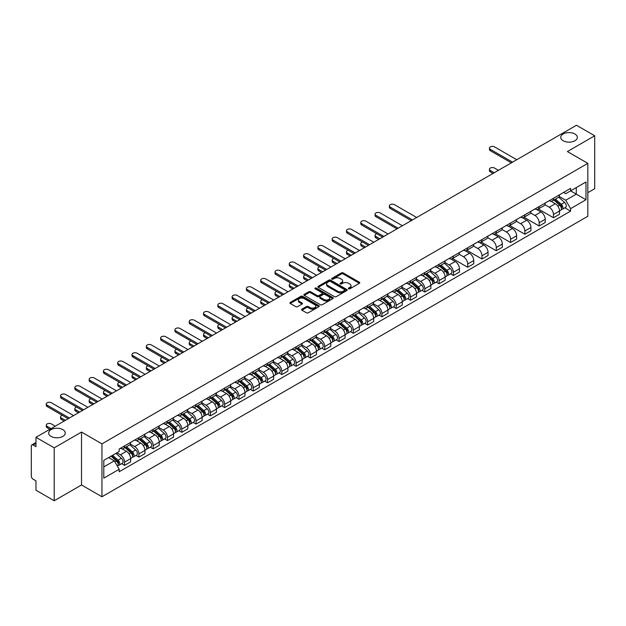 <?xml version="1.0" encoding="UTF-8"?>
<svg xmlns="http://www.w3.org/2000/svg" width="626" height="626" viewBox="0 0 626 626"><rect width="100%" height="100%" fill="white"/><g stroke="black" fill="none" stroke-linecap="round" stroke-linejoin="round"><path stroke-width="0.94" d="M348.58 288.813A0.892 0.516 0 0 0 349.84 288.813L359.402 283.288A1.275 0.736 0 0 0 359.77 282.772A1.275 0.736 0 0 0 359.402 282.256L343.204 272.905A1.275 0.736 0 0 0 341.405 272.905L331.85 278.421A0.892 0.516 0 0 0 333.11 279.149L334.347 278.437A4.069 2.348 0 0 1 340.106 278.437L341.452 279.212A4.069 2.348 0 0 1 342.649 280.878A4.069 2.348 0 0 1 341.452 282.537L340.215 283.249A0.892 0.516 0 0 0 341.475 283.977L342.712 283.265A4.069 2.348 0 0 1 348.471 283.265L349.817 284.048A4.069 2.348 0 0 1 351.014 285.706A4.069 2.348 0 0 1 349.817 287.365L348.58 288.085A0.892 0.516 0 0 0 348.58 288.813L348.58 288.085M62.827 429.632A8.294 4.789 0 0 0 53.781 428.599A8.294 4.789 0 0 0 48.664 433.02A8.294 4.789 0 0 0 51.097 436.408A8.294 4.789 0 0 0 60.135 437.441A8.294 4.789 0 0 0 65.253 433.02A8.294 4.789 0 0 0 62.827 429.632M574.903 133.987A8.294 4.789 0 0 0 565.865 132.947A8.294 4.789 0 0 0 560.747 137.376A8.294 4.789 0 0 0 563.173 140.756A8.294 4.789 0 0 0 572.219 141.797A8.294 4.789 0 0 0 577.336 137.376A8.294 4.789 0 0 0 574.903 133.987M301.92 309.158A1.275 0.736 0 0 0 301.544 309.674A1.275 0.736 0 0 0 301.92 310.191L306.466 312.812A1.275 0.736 0 0 0 308.258 312.812L318.877 306.685A1.275 0.736 0 0 0 319.252 306.169A1.275 0.736 0 0 0 318.877 305.652L302.687 296.301A1.275 0.736 0 0 0 300.887 296.301L290.268 302.428A1.275 0.736 0 0 0 289.901 302.945A1.275 0.736 0 0 0 290.268 303.469L295.762 306.638A1.275 0.736 0 0 0 297.561 306.638L302.1 304.009A1.275 0.736 0 0 0 302.475 303.493A1.275 0.736 0 0 0 302.1 302.976L299.377 301.403A3.404 1.964 0 0 1 298.383 300.01A3.404 1.964 0 0 1 300.48 298.203A3.404 1.964 0 0 1 304.189 298.625L314.847 304.776A3.404 1.964 0 0 1 315.848 306.169A3.404 1.964 0 0 1 313.743 307.984A3.404 1.964 0 0 1 310.034 307.554L308.258 306.529A1.275 0.736 0 0 0 306.466 306.529L301.92 309.158L301.92 310.191M101.952 443.865L81.521 432.065L54.212 447.833L35.972 437.308L576.46 125.255L594.7 135.787L567.391 151.555L587.83 163.347L101.952 443.865L101.952 496.778L587.83 216.26L587.83 163.347M334.44 296.661A1.275 0.736 0 0 0 336.232 296.661L346.851 290.534A1.275 0.736 0 0 0 347.227 290.018A1.275 0.736 0 0 0 346.851 289.502L330.661 280.151A1.275 0.736 0 0 0 328.861 280.151L318.243 286.278A1.275 0.736 0 0 0 317.875 286.794A1.275 0.736 0 0 0 318.243 287.318L334.44 296.661M315.496 289.001A0.892 0.516 0 0 1 316.404 289.126L316.404 288.07L332.86 297.577A1.275 0.736 0 0 1 333.235 298.093A1.275 0.736 0 0 1 332.86 298.61L322.249 304.737A1.275 0.736 0 0 1 320.449 304.737L304.259 295.394L308.798 292.788L308.798 291.732L304.259 294.353A1.275 0.736 0 0 0 303.884 294.869A1.275 0.736 0 0 0 304.259 295.394L304.259 294.353M308.798 292.788A1.275 0.736 0 0 1 310.598 292.788L310.598 291.732A1.275 0.736 0 0 0 308.798 291.732M310.598 291.732L317.163 295.519A1.275 0.736 0 0 0 318.963 295.519L321.975 293.782A1.275 0.736 0 0 0 322.351 293.265A1.275 0.736 0 0 0 321.975 292.741L315.144 288.797A0.892 0.516 0 0 1 316.404 288.07M54.212 447.833L54.212 500.745L35.972 490.213L35.972 480.846L33.131 479.211A2.59 1.495 -120 0 1 31.3 476.034L31.3 446.088A2.59 1.495 -120 0 1 31.84 444.906L35.972 442.512M587.83 192.659L594.7 188.692L594.7 135.787M54.212 500.745L81.521 484.978L101.952 496.778M35.972 437.308L35.972 446.674L33.131 445.031A2.59 1.495 -120 0 0 31.84 444.906M553.462 198.27A5.963 3.443 60 0 1 552.226 200.946L558.275 197.456A5.963 3.443 -120 0 0 559.511 194.78M544.878 204.686L549.245 207.214A5.963 3.443 60 0 1 553.462 214.515L559.511 211.025A5.963 3.443 -120 0 0 555.293 203.716L550.966 201.22M559.511 211.025L559.511 214.249L553.462 217.738L538.297 208.99M552.226 200.946A5.963 3.443 60 0 1 549.292 200.68M553.462 214.515L553.462 217.738M539.166 206.525A5.963 3.443 60 0 1 537.93 209.201L543.978 205.711A5.963 3.443 -120 0 0 545.215 203.035M524.001 217.238L539.166 225.994L545.215 222.504L545.215 219.272A5.963 3.443 -120 0 0 540.997 211.971L536.67 209.475M537.93 209.201A5.963 3.443 60 0 1 534.995 208.927M530.582 212.942L534.948 215.461A5.963 3.443 60 0 1 539.166 222.77L539.166 225.994M524.87 214.781A5.963 3.443 60 0 1 523.633 217.457L529.682 213.959A5.963 3.443 -120 0 0 530.918 211.283M509.713 225.493L524.87 234.249L530.918 230.751L530.918 227.528A5.963 3.443 -120 0 0 526.701 220.227L522.374 217.731M523.633 217.457A5.963 3.443 60 0 1 520.699 217.183M516.286 221.197L520.652 223.717A5.963 3.443 60 0 1 524.87 231.017L524.87 234.249M510.573 223.028A5.963 3.443 60 0 1 509.337 225.704L515.386 222.214A5.963 3.443 -120 0 0 516.622 219.538M495.416 233.748L510.573 242.505L516.622 239.007L516.622 235.783A5.963 3.443 -120 0 0 512.404 228.482L508.077 225.978M509.337 225.704A5.963 3.443 60 0 1 506.403 225.438M501.989 229.452L506.356 231.972A5.963 3.443 60 0 1 510.573 239.273L510.573 242.505M496.277 231.284A5.963 3.443 60 0 1 495.041 233.96L501.09 230.47A5.963 3.443 -120 0 0 502.326 227.794M481.12 242.004L496.277 250.752L502.326 247.262L502.326 244.038A5.963 3.443 -120 0 0 498.108 236.738L493.781 234.234M495.041 233.96A5.963 3.443 60 0 1 492.106 233.694M487.693 237.7L492.067 240.227A5.963 3.443 60 0 1 496.277 247.528L496.277 250.752M481.981 239.539A5.963 3.443 60 0 1 480.752 242.215L486.793 238.725A5.963 3.443 -120 0 0 488.03 236.049M466.824 250.251L481.981 259.007L488.03 255.518L488.03 252.286A5.963 3.443 -120 0 0 483.82 244.985L479.485 242.489M480.752 242.215A5.963 3.443 60 0 1 477.81 241.941M473.397 245.955L477.771 248.483A5.963 3.443 60 0 1 481.981 255.784L481.981 259.007M467.685 247.794A5.963 3.443 60 0 1 466.456 250.47L472.505 246.973A5.963 3.443 -120 0 0 473.733 244.296M452.528 258.507L467.685 267.263L473.733 263.773L473.733 260.541A5.963 3.443 -120 0 0 469.523 253.24L465.188 250.744M466.456 250.47A5.963 3.443 60 0 1 463.522 250.197M459.101 254.211L463.475 256.73A5.963 3.443 60 0 1 467.685 264.031L467.685 267.263M453.388 256.042A5.963 3.443 60 0 1 452.16 258.718L458.209 255.228A5.963 3.443 -120 0 0 459.437 252.552M450.493 273.844L453.388 275.518L459.437 272.02L459.437 268.797A5.963 3.443 -120 0 0 455.227 261.496L450.892 258.992M452.16 258.718A5.963 3.443 60 0 1 449.225 258.452M444.804 262.466L449.178 264.986A5.963 3.443 60 0 1 453.388 272.287L453.388 275.518M439.092 264.297A5.963 3.443 60 0 1 437.864 266.973L443.912 263.483A5.963 3.443 -120 0 0 445.141 260.807M436.197 282.091L439.1 283.766L445.141 280.276L445.141 277.052A5.963 3.443 -120 0 0 440.931 269.751L436.596 267.247M437.864 266.973A5.963 3.443 60 0 1 434.929 266.707M430.516 270.722L434.882 273.241A5.963 3.443 60 0 1 439.1 280.542L439.1 283.766M424.804 272.553A5.963 3.443 60 0 1 423.567 275.229L429.616 271.739A5.963 3.443 -120 0 0 430.844 269.063M421.901 290.347L424.804 292.021L430.852 288.531L430.852 285.3A5.963 3.443 -120 0 0 426.635 277.999L422.307 275.503M423.567 275.229A5.963 3.443 60 0 1 420.633 274.963M416.22 278.969L420.586 281.497A5.963 3.443 60 0 1 424.804 288.797L424.804 292.021M410.507 280.808A5.963 3.443 60 0 1 409.271 283.484L415.32 279.986A5.963 3.443 -120 0 0 416.556 277.31M407.604 298.602L410.507 300.277L416.556 296.787L416.556 293.555A5.963 3.443 -120 0 0 412.338 286.254L408.011 283.758M409.271 283.484A5.963 3.443 60 0 1 406.337 283.21M401.923 287.224L406.29 289.744A5.963 3.443 60 0 1 410.507 297.045L410.507 300.277M396.211 289.055A5.963 3.443 60 0 1 394.975 291.732L401.023 288.242A5.963 3.443 -120 0 0 402.26 285.566M393.308 306.857L396.211 308.532L402.26 305.034L402.26 301.81A5.963 3.443 -120 0 0 398.042 294.51L393.715 292.013M394.975 291.732A5.963 3.443 60 0 1 392.04 291.466M387.627 295.48L391.993 297.999A5.963 3.443 60 0 1 396.211 305.3L396.211 308.532M381.915 297.311A5.963 3.443 60 0 1 380.678 299.987L386.727 296.497A5.963 3.443 -120 0 0 387.964 293.821M379.012 315.105L381.915 316.779L387.964 313.29L387.964 310.066A5.963 3.443 -120 0 0 383.746 302.765L379.419 300.261M380.678 299.987A5.963 3.443 60 0 1 377.744 299.721M373.331 303.735L377.697 306.255A5.963 3.443 60 0 1 381.915 313.556L381.915 316.779M367.618 305.566A5.963 3.443 60 0 1 366.382 308.242L372.431 304.752A5.963 3.443 -120 0 0 373.667 302.076M364.715 323.36L367.618 325.035L373.667 321.545L373.667 318.321A5.963 3.443 -120 0 0 369.45 311.012L365.122 308.516M366.382 308.242A5.963 3.443 60 0 1 363.448 307.976M359.034 311.983L363.401 314.51A5.963 3.443 60 0 1 367.618 321.811L367.618 325.035M353.322 313.822A5.963 3.443 60 0 1 352.086 316.498L358.135 313.008A5.963 3.443 -120 0 0 359.371 310.332M350.419 331.616L353.322 333.29L359.371 329.8L359.371 326.569A5.963 3.443 -120 0 0 355.153 319.268L350.826 316.772M352.086 316.498A5.963 3.443 60 0 1 349.151 316.224M344.738 320.238L349.105 322.758A5.963 3.443 60 0 1 353.322 330.066L353.322 333.29M339.026 322.077A5.963 3.443 60 0 1 337.79 324.753L343.838 321.255A5.963 3.443 -120 0 0 345.075 318.579M336.123 339.871L339.026 341.546L345.075 338.056L345.075 334.824A5.963 3.443 -120 0 0 340.857 327.523L336.53 325.027M337.79 324.753A5.963 3.443 60 0 1 334.855 324.479M330.442 328.493L334.808 331.013A5.963 3.443 60 0 1 339.026 338.314L339.026 341.546M324.73 330.325A5.963 3.443 60 0 1 323.493 333.001L329.542 329.511A5.963 3.443 -120 0 0 330.778 326.835M321.827 348.126L324.73 349.801L330.778 346.303L330.778 343.079A5.963 3.443 -120 0 0 326.561 335.779L322.233 333.275M323.493 333.001A5.963 3.443 60 0 1 320.559 332.735M316.146 336.749L320.512 339.269A5.963 3.443 60 0 1 324.73 346.569L324.73 349.801M310.433 338.58A5.963 3.443 60 0 1 309.197 341.256L315.246 337.766A5.963 3.443 -120 0 0 316.482 335.09M307.53 356.374L310.433 358.049L316.482 354.559L316.482 351.335A5.963 3.443 -120 0 0 312.264 344.034L307.937 341.53M309.197 341.256A5.963 3.443 60 0 1 306.263 340.99M301.849 344.996L306.216 347.524A5.963 3.443 60 0 1 310.433 354.825L310.433 358.049M296.137 346.835A5.963 3.443 60 0 1 294.901 349.511L300.95 346.022A5.963 3.443 -120 0 0 302.186 343.345M293.242 364.629L296.137 366.304L302.186 362.814L302.186 359.582A5.963 3.443 -120 0 0 297.968 352.281L293.641 349.785M294.901 349.511A5.963 3.443 60 0 1 291.966 349.238M287.553 353.252L291.919 355.779A5.963 3.443 60 0 1 296.137 363.08L296.137 366.304M281.841 355.091A5.963 3.443 60 0 1 280.605 357.767L286.653 354.269A5.963 3.443 -120 0 0 287.89 351.593M278.946 372.885L281.841 374.559L287.89 371.069L287.89 367.838A5.963 3.443 -120 0 0 283.672 360.537L279.345 358.041M280.605 357.767A5.963 3.443 60 0 1 277.67 357.493M273.257 361.507L277.631 364.027A5.963 3.443 60 0 1 281.841 371.328L281.841 374.559M267.545 363.338A5.963 3.443 60 0 1 266.308 366.014L272.357 362.524A5.963 3.443 -120 0 0 273.593 359.848M264.649 381.14L267.545 382.815L273.593 379.317L273.593 376.093A5.963 3.443 -120 0 0 269.383 368.792L265.048 366.288M266.308 366.014A5.963 3.443 60 0 1 263.374 365.748M258.961 369.763L263.335 372.282A5.963 3.443 60 0 1 267.545 379.583L267.545 382.815M253.248 371.594A5.963 3.443 60 0 1 252.02 374.27L258.061 370.78A5.963 3.443 -120 0 0 259.297 368.104M250.353 389.388L253.248 391.062L259.297 387.572L259.297 384.348A5.963 3.443 -120 0 0 255.087 377.048L250.752 374.544M252.02 374.27A5.963 3.443 60 0 1 249.085 374.004M244.664 378.018L249.038 380.538A5.963 3.443 60 0 1 253.248 387.838L253.248 391.062M238.952 379.849A5.963 3.443 60 0 1 237.724 382.525L243.772 379.035A5.963 3.443 -120 0 0 245.001 376.359M236.057 397.643L238.952 399.318L245.001 395.828L245.001 392.596A5.963 3.443 -120 0 0 240.791 385.295L236.456 382.799M237.724 382.525A5.963 3.443 60 0 1 234.789 382.259M230.368 386.265L234.742 388.793A5.963 3.443 60 0 1 238.952 396.094L238.952 399.318M224.656 388.104A5.963 3.443 60 0 1 223.427 390.78L229.476 387.283A5.963 3.443 -120 0 0 230.704 384.607M221.76 405.898L224.656 407.573L230.704 404.083L230.704 400.851A5.963 3.443 -120 0 0 226.495 393.551L222.16 391.054M223.427 390.78A5.963 3.443 60 0 1 220.493 390.507M216.08 394.521L220.446 397.04A5.963 3.443 60 0 1 224.656 404.341L224.656 407.573M210.367 396.36A5.963 3.443 60 0 1 209.131 399.036L215.18 395.538A5.963 3.443 -120 0 0 216.408 392.862M207.464 414.154L210.367 415.828L216.408 412.331L216.408 409.107A5.963 3.443 -120 0 0 212.198 401.806L207.871 399.31M209.131 399.036A5.963 3.443 60 0 1 206.197 398.762M201.783 402.776L206.15 405.296A5.963 3.443 60 0 1 210.367 412.597L210.367 415.828M196.071 404.607A5.963 3.443 60 0 1 194.835 407.283L200.883 403.793A5.963 3.443 -120 0 0 202.12 401.117M193.168 422.409L196.071 424.076L202.12 420.586L202.12 417.362A5.963 3.443 -120 0 0 197.902 410.061L193.575 407.557M194.835 407.283A5.963 3.443 60 0 1 191.9 407.017M187.487 411.032L191.853 413.551A5.963 3.443 60 0 1 196.071 420.852L196.071 424.076M181.775 412.863A5.963 3.443 60 0 1 180.538 415.539L186.587 412.049A5.963 3.443 -120 0 0 187.823 409.373M178.872 430.657L181.775 432.331L187.823 428.841L187.823 425.617A5.963 3.443 -120 0 0 183.606 418.309L179.279 415.813M180.538 415.539A5.963 3.443 60 0 1 177.604 415.273M173.191 419.279L177.557 421.807A5.963 3.443 60 0 1 181.775 429.107L181.775 432.331M167.478 421.118A5.963 3.443 60 0 1 166.242 423.794L172.291 420.304A5.963 3.443 -120 0 0 173.527 417.628M164.575 438.912L167.478 440.587L173.527 437.097L173.527 433.865A5.963 3.443 -120 0 0 169.31 426.564L164.982 424.068M166.242 423.794A5.963 3.443 60 0 1 163.308 423.52M158.894 427.535L163.261 430.062A5.963 3.443 60 0 1 167.478 437.363L167.478 440.587M153.182 429.373A5.963 3.443 60 0 1 151.946 432.05L157.995 428.552A5.963 3.443 -120 0 0 159.231 425.876M150.279 447.167L153.182 448.842L159.231 445.352L159.231 442.12A5.963 3.443 -120 0 0 155.013 434.82L150.686 432.323M151.946 432.05A5.963 3.443 60 0 1 149.011 431.776M144.598 435.79L148.965 438.31A5.963 3.443 60 0 1 153.182 445.61L153.182 448.842M138.886 437.621A5.963 3.443 60 0 1 137.65 440.297L143.698 436.807A5.963 3.443 -120 0 0 144.935 434.131M135.983 455.423L138.886 457.097L144.935 453.6L144.935 450.376A5.963 3.443 -120 0 0 140.717 443.075L136.39 440.571M137.65 440.297A5.963 3.443 60 0 1 134.715 440.031M130.302 444.045L134.668 446.565A5.963 3.443 60 0 1 138.886 453.866L138.886 457.097M124.59 445.876A5.963 3.443 60 0 1 123.353 448.552L129.402 445.063A5.963 3.443 -120 0 0 130.638 442.386M121.687 463.67L124.59 465.345L130.638 461.855L130.638 458.631A5.963 3.443 -120 0 0 126.421 451.33L122.093 448.826M123.353 448.552A5.963 3.443 60 0 1 120.419 448.286M116.89 452.809L120.372 454.82A5.963 3.443 60 0 1 124.59 462.121L124.59 465.345M563.588 192.425L565.74 193.669L585.991 181.97L576.28 187.581L576.28 194.146L565.74 200.226L559.174 196.439M103.791 466.933L114.323 460.853L119.183 469.265L103.791 478.154L103.791 460.376L119.183 451.487L119.183 448.998L570.599 188.379L570.599 190.86L585.991 199.749L570.599 208.638L565.74 200.226M585.991 181.97L585.991 199.749M119.183 469.265L119.183 471.746L570.599 211.126L570.599 208.638M81.521 432.065L81.521 484.978M114.323 460.853L108.642 457.567M564.855 207.809L570.599 211.126M348.94 288.938L349.817 288.43A4.069 2.348 0 0 0 351.014 286.763L351.014 285.706M342.649 280.878L342.649 281.935A4.069 2.348 0 0 1 341.452 283.594L340.575 284.102M359.379 283.304L343.204 273.961A1.275 0.736 0 0 0 341.405 273.961L332.21 279.274M346.851 289.502L346.851 290.534L330.661 281.207A1.275 0.736 0 0 0 328.861 281.207L318.266 287.326M344.605 290.378A0.892 0.516 0 0 0 344.605 289.65L330.387 281.45A0.892 0.516 0 0 0 329.127 281.45L327.828 282.201A4.069 2.348 0 0 0 326.631 283.86A4.069 2.348 0 0 0 327.828 285.526L337.539 291.137A4.069 2.348 0 0 0 343.298 291.137L344.605 290.378L344.605 291.442A0.892 0.516 0 0 0 344.863 291.074L344.863 290.018M326.631 283.86L326.631 284.924A4.069 2.348 0 0 0 327.828 286.583L327.828 285.526M344.605 291.442L343.298 292.193A4.069 2.348 0 0 1 337.539 292.193L327.828 286.583M310.598 292.788L317.163 296.583A1.275 0.736 0 0 0 318.963 296.583L321.975 294.838A1.275 0.736 0 0 0 322.351 294.322L322.351 293.265M316.404 289.126L332.844 298.625M323.978 299.455A3.404 1.964 0 0 0 327.688 299.885A3.404 1.964 0 0 0 329.792 298.07A3.404 1.964 0 0 0 328.791 296.677L325.035 294.51A1.275 0.736 0 0 0 323.235 294.51L320.222 296.247A1.275 0.736 0 0 0 319.855 296.771A1.275 0.736 0 0 0 320.222 297.287L323.978 299.455L323.978 300.511A3.404 1.964 0 0 0 327.688 300.942A3.404 1.964 0 0 0 329.792 299.126L329.792 298.07M319.855 296.771L319.855 297.827A1.275 0.736 0 0 0 320.222 298.344L320.222 297.287M323.978 300.511L320.222 298.344M315.848 306.169L315.848 307.225A3.404 1.964 0 0 1 313.743 309.041A3.404 1.964 0 0 1 310.034 308.618L308.258 307.593A1.275 0.736 0 0 0 306.466 307.593L301.935 310.206M298.383 300.01L298.383 301.075A3.404 1.964 0 0 0 299.377 302.46L299.377 301.403M302.084 304.025L299.377 302.46M318.877 305.652L318.877 306.685L302.687 297.358A1.275 0.736 0 0 0 300.887 297.358L290.292 303.477M553.877 199.991L559.699 205.195A3.24 1.87 60 0 1 560.716 210.203L559.511 210.899M554.033 200.132L556.772 201.713M498.429 170.311L494.54 168.058A2.981 1.722 -0 0 0 491.293 167.69A2.981 1.722 -0 0 0 489.446 169.278A2.981 1.722 -0 0 0 490.322 170.491L494.219 172.745M554.464 199.655L560.943 205.438A1.557 0.9 60 0 1 561.436 207.848A1.557 0.9 60 0 1 561.295 207.902M555.434 199.091L561.256 204.295A3.24 1.87 60 0 1 562.273 209.303A3.24 1.87 60 0 1 561.295 209.405M558.682 197.143L564.558 202.386A3.24 1.87 60 0 1 565.575 207.402L562.273 209.303M493.022 173.433L490.322 171.868A2.981 1.722 180 0 1 489.446 170.655L489.446 169.278M511.356 162.846L490.322 150.709A2.981 1.722 180 0 1 489.446 149.489L489.446 148.112A2.981 1.722 -0 0 0 490.322 149.332L512.545 162.157M516.763 159.724L494.54 146.899A2.981 1.722 -0 0 0 491.293 146.523A2.981 1.722 -0 0 0 489.446 148.112M439.507 266.027L445.336 271.222A3.24 1.87 60 0 1 446.354 276.23L445.141 276.927M439.663 266.16L442.402 267.74M376.821 233.741A2.981 1.722 -0 0 0 375.084 235.306A2.981 1.722 -0 0 0 375.96 236.518L379.849 238.772M440.094 265.682L446.581 271.465A1.557 0.9 60 0 1 447.066 273.875A1.557 0.9 60 0 1 446.925 273.93M441.064 265.127L446.894 270.322A3.24 1.87 60 0 1 447.911 275.33A3.24 1.87 60 0 1 446.933 275.432M444.319 263.17L450.188 268.413A3.24 1.87 60 0 1 451.205 273.429L447.911 275.33M378.66 239.461L375.96 237.896A2.981 1.722 180 0 1 375.084 236.683L375.084 235.306M425.21 274.274L431.04 279.478A3.24 1.87 60 0 1 432.057 284.486L430.844 285.182M425.367 274.415L428.114 275.996M362.524 241.996A2.981 1.722 -0 0 0 360.787 243.561A2.981 1.722 -0 0 0 361.664 244.774L365.553 247.027M425.805 273.938L432.284 279.72A1.557 0.9 60 0 1 432.769 282.123A1.557 0.9 60 0 1 432.629 282.185M426.768 273.374L432.597 278.578A3.24 1.87 60 0 1 433.615 283.586A3.24 1.87 60 0 1 432.636 283.688M430.023 271.426L435.899 276.669A3.24 1.87 60 0 1 436.917 281.684L433.615 283.586M364.363 247.708L361.664 246.151A2.981 1.722 180 0 1 360.787 244.938L360.787 243.561M410.914 282.529L416.744 287.725A3.24 1.87 60 0 1 417.761 292.741L416.548 293.438M411.071 282.67L413.817 284.251M348.228 250.251A2.981 1.722 -0 0 0 346.491 251.816A2.981 1.722 -0 0 0 347.367 253.029L351.256 255.275M411.509 282.193L417.988 287.976A1.557 0.9 60 0 1 418.473 290.378A1.557 0.9 60 0 1 418.332 290.433M412.479 281.63L418.301 286.825A3.24 1.87 60 0 1 419.318 291.841A3.24 1.87 60 0 1 418.34 291.943M415.727 279.681L421.603 284.924A3.24 1.87 60 0 1 422.62 289.932L419.318 291.841M350.067 255.964L347.367 254.406A2.981 1.722 180 0 1 346.491 253.186L346.491 251.816M396.626 290.785L402.448 295.981A3.24 1.87 60 0 1 403.465 300.989L402.252 301.693M396.774 290.918L399.521 292.506M333.932 258.499A2.981 1.722 -0 0 0 332.195 260.064A2.981 1.722 -0 0 0 333.071 261.285L336.96 263.53M397.213 290.448L403.692 296.231A1.557 0.9 60 0 1 404.177 298.633A1.557 0.9 60 0 1 404.036 298.688M398.183 289.885L404.005 295.081A3.24 1.87 60 0 1 405.022 300.089A3.24 1.87 60 0 1 404.044 300.198M401.43 287.937L407.307 293.179A3.24 1.87 60 0 1 408.324 298.187L405.022 300.089M335.771 264.219L333.071 262.662A2.981 1.722 180 0 1 332.195 261.441L332.195 260.064M382.329 299.04L388.151 304.236A3.24 1.87 60 0 1 389.169 309.244L387.964 309.94M382.478 299.173L385.225 300.762M319.636 266.754A2.981 1.722 -0 0 0 317.898 268.319A2.981 1.722 -0 0 0 318.775 269.54L322.664 271.786M382.916 298.696L389.395 304.479A1.557 0.9 60 0 1 389.881 306.889A1.557 0.9 60 0 1 389.74 306.943M383.887 298.14L389.708 303.336A3.24 1.87 60 0 1 390.726 308.344A3.24 1.87 60 0 1 389.748 308.454M387.134 296.184L393.011 301.435A3.24 1.87 60 0 1 394.028 306.443L390.726 308.344M321.474 272.474L318.775 270.909A2.981 1.722 180 0 1 317.898 269.696L317.898 268.319M368.033 307.288L373.855 312.491A3.24 1.87 60 0 1 374.872 317.499L373.667 318.196M368.182 307.429L370.928 309.009M305.339 275.01A2.981 1.722 -0 0 0 303.602 276.575A2.981 1.722 -0 0 0 304.479 277.787L308.375 280.041M368.62 306.951L375.099 312.734A1.557 0.9 60 0 1 375.592 315.144A1.557 0.9 60 0 1 375.443 315.199M369.59 306.388L375.412 311.591A3.24 1.87 60 0 1 376.429 316.6A3.24 1.87 60 0 1 375.451 316.701M372.838 304.439L378.714 309.682A3.24 1.87 60 0 1 379.732 314.698L376.429 316.6M307.178 280.73L304.479 279.165A2.981 1.722 180 0 1 303.602 277.952L303.602 276.575M353.737 315.543L359.559 320.739A3.24 1.87 60 0 1 360.576 325.755L359.371 326.451M353.886 315.684L356.632 317.265M291.043 283.265A2.981 1.722 -0 0 0 289.306 284.83A2.981 1.722 -0 0 0 290.182 286.043L294.079 288.289M354.324 315.207L360.803 320.989A1.557 0.9 60 0 1 361.296 323.392A1.557 0.9 60 0 1 361.147 323.454M355.294 314.643L361.116 319.847A3.24 1.87 60 0 1 362.133 324.855A3.24 1.87 60 0 1 361.155 324.957M358.541 312.695L364.418 317.938A3.24 1.87 60 0 1 365.435 322.946L362.133 324.855M292.882 288.977L290.182 287.42A2.981 1.722 180 0 1 289.306 286.199L289.306 284.83M339.441 323.798L345.262 328.994A3.24 1.87 60 0 1 346.28 334.01L345.075 334.707M339.597 323.939L342.336 325.52M276.755 291.513A2.981 1.722 -0 0 0 275.01 293.078A2.981 1.722 -0 0 0 275.886 294.298L279.783 296.544M340.028 323.462L346.507 329.245A1.557 0.9 60 0 1 347 331.647A1.557 0.9 60 0 1 346.859 331.702M340.998 322.899L346.82 328.094A3.24 1.87 60 0 1 347.837 333.11A3.24 1.87 60 0 1 346.859 333.212M344.245 320.95L350.122 326.193A3.24 1.87 60 0 1 351.139 331.201L347.837 333.11M278.586 297.233L275.886 295.675A2.981 1.722 180 0 1 275.01 294.455L275.01 293.078M325.144 332.054L330.966 337.25A3.24 1.87 60 0 1 331.983 342.258L330.778 342.954M325.301 332.187L328.04 333.775M262.458 299.768A2.981 1.722 -0 0 0 260.713 301.333A2.981 1.722 -0 0 0 261.59 302.554L265.487 304.799M325.731 331.71L332.21 337.5A1.557 0.9 60 0 1 332.703 339.902A1.557 0.9 60 0 1 332.562 339.957M326.702 331.154L332.523 336.35A3.24 1.87 60 0 1 333.541 341.358A3.24 1.87 60 0 1 332.562 341.467M329.949 329.206L335.826 334.448A3.24 1.87 60 0 1 336.843 339.456L333.541 341.358M264.289 305.488L261.59 303.923A2.981 1.722 180 0 1 260.713 302.71L260.713 301.333M310.848 340.309L316.67 345.505A3.24 1.87 60 0 1 317.687 350.513L316.482 351.209M311.005 340.442L313.743 342.023M248.162 308.023A2.981 1.722 -0 0 0 246.425 309.588A2.981 1.722 -0 0 0 247.293 310.801L251.19 313.055M311.435 339.965L317.914 345.748A1.557 0.9 60 0 1 318.407 348.158A1.557 0.9 60 0 1 318.266 348.212M312.405 339.409L318.227 344.605A3.24 1.87 60 0 1 319.244 349.613A3.24 1.87 60 0 1 318.266 349.715M315.653 337.453L321.529 342.696A3.24 1.87 60 0 1 322.546 347.712L319.244 349.613M250.001 313.743L247.293 312.178A2.981 1.722 180 0 1 246.425 310.965L246.425 309.588M296.552 348.557L302.374 353.76A3.24 1.87 60 0 1 303.391 358.768L302.186 359.465M296.708 348.698L299.447 350.278M233.866 316.279A2.981 1.722 -0 0 0 232.129 317.844A2.981 1.722 -0 0 0 232.997 319.057L236.894 321.31M297.139 348.22L303.618 354.003A1.557 0.9 60 0 1 304.111 356.405A1.557 0.9 60 0 1 303.97 356.468M298.109 347.657L303.939 352.861A3.24 1.87 60 0 1 304.956 357.869A3.24 1.87 60 0 1 303.97 357.97M301.356 345.709L307.233 350.951A3.24 1.87 60 0 1 308.25 355.959L304.956 357.869M235.705 321.991L232.997 320.434A2.981 1.722 180 0 1 232.129 319.213L232.129 317.844M282.256 356.812L288.077 362.008A3.24 1.87 60 0 1 289.095 367.024L287.89 367.72M282.412 356.953L285.151 358.534M219.57 324.534A2.981 1.722 -0 0 0 217.832 326.091A2.981 1.722 -0 0 0 218.701 327.312L222.598 329.558M282.842 356.476L289.329 362.258A1.557 0.9 60 0 1 289.815 364.661A1.557 0.9 60 0 1 289.674 364.715M283.813 355.912L289.642 361.108A3.24 1.87 60 0 1 290.66 366.124A3.24 1.87 60 0 1 289.681 366.226M287.06 353.964L292.937 359.207A3.24 1.87 60 0 1 293.954 364.215L290.66 366.124M221.408 330.246L218.701 328.689A2.981 1.722 180 0 1 217.832 327.468L217.832 326.091M267.959 365.068L273.789 370.263A3.24 1.87 60 0 1 274.806 375.271L273.593 375.976M268.116 365.201L270.855 366.789M205.273 332.782A2.981 1.722 -0 0 0 203.536 334.347A2.981 1.722 -0 0 0 204.405 335.567L208.301 337.813M268.546 364.723L275.033 370.514A1.557 0.9 60 0 1 275.518 372.916A1.557 0.9 60 0 1 275.377 372.971M269.516 364.168L275.346 369.363A3.24 1.87 60 0 1 276.363 374.371A3.24 1.87 60 0 1 275.385 374.481M272.764 362.219L278.64 367.462A3.24 1.87 60 0 1 279.658 372.47L276.363 374.371M207.112 338.502L204.405 336.945A2.981 1.722 180 0 1 203.536 335.724L203.536 334.347M253.663 373.323L259.493 378.519A3.24 1.87 60 0 1 260.51 383.527L259.297 384.223M253.82 373.456L256.558 375.037M190.977 341.037A2.981 1.722 -0 0 0 189.24 342.602A2.981 1.722 -0 0 0 190.108 343.823L194.005 346.068M254.25 372.979L260.737 378.761A1.557 0.9 60 0 1 261.222 381.171A1.557 0.9 60 0 1 261.081 381.226M255.22 372.423L261.05 377.619A3.24 1.87 60 0 1 262.067 382.627A3.24 1.87 60 0 1 261.089 382.729M258.468 370.467L264.344 375.717A3.24 1.87 60 0 1 265.361 380.725L262.067 382.627M192.816 346.757L190.108 345.192A2.981 1.722 180 0 1 189.24 343.979L189.24 342.602M411.282 220.626L390.248 208.481A2.981 1.722 180 0 1 389.38 207.261L389.38 205.891A2.981 1.722 -0 0 0 390.248 207.104L412.471 219.937M416.689 217.504L394.466 204.671A2.981 1.722 -0 0 0 391.219 204.295A2.981 1.722 -0 0 0 389.38 205.891M396.986 228.873L375.96 216.737A2.981 1.722 180 0 1 375.084 215.516L375.084 214.139A2.981 1.722 -0 0 0 375.96 215.36L398.175 228.193M402.393 225.751L380.17 212.926A2.981 1.722 -0 0 0 376.922 212.55A2.981 1.722 -0 0 0 375.084 214.139M382.689 237.129L361.664 224.984A2.981 1.722 180 0 1 360.787 223.772L360.787 222.394A2.981 1.722 -0 0 0 361.664 223.615L383.887 236.44M388.097 234.007L365.874 221.181A2.981 1.722 -0 0 0 362.626 220.806A2.981 1.722 -0 0 0 360.787 222.394M368.393 245.384L347.367 233.24A2.981 1.722 180 0 1 346.491 232.027L346.491 230.65A2.981 1.722 -0 0 0 347.367 231.863L369.59 244.696M373.8 242.262L351.577 229.429A2.981 1.722 -0 0 0 348.33 229.061A2.981 1.722 -0 0 0 346.491 230.65M354.097 253.64L333.071 241.495A2.981 1.722 180 0 1 332.195 240.274L332.195 238.905A2.981 1.722 -0 0 0 333.071 240.118L355.294 252.951M359.504 250.517L337.281 237.684A2.981 1.722 -0 0 0 334.034 237.317A2.981 1.722 -0 0 0 332.195 238.905M339.801 261.887L318.775 249.751A2.981 1.722 180 0 1 317.898 248.53L317.898 247.153A2.981 1.722 -0 0 0 318.775 248.373L340.998 261.206M345.208 258.773L322.993 245.94A2.981 1.722 -0 0 0 319.737 245.564A2.981 1.722 -0 0 0 317.898 247.153M325.512 270.142L304.479 258.006A2.981 1.722 180 0 1 303.602 256.785L303.602 255.408A2.981 1.722 -0 0 0 304.479 256.629L326.702 269.454M330.919 267.02L308.696 254.195A2.981 1.722 -0 0 0 305.441 253.82A2.981 1.722 -0 0 0 303.602 255.408M311.216 278.398L290.182 266.253A2.981 1.722 180 0 1 289.306 265.041L289.306 263.663A2.981 1.722 -0 0 0 290.182 264.884L312.405 277.709M316.623 275.276L294.4 262.45A2.981 1.722 -0 0 0 291.153 262.075A2.981 1.722 -0 0 0 289.306 263.663M296.92 286.653L275.886 274.509A2.981 1.722 180 0 1 275.01 273.296L275.01 271.919A2.981 1.722 -0 0 0 275.886 273.132L298.109 285.965M302.327 283.531L280.104 270.698A2.981 1.722 -0 0 0 276.856 270.33A2.981 1.722 -0 0 0 275.01 271.919M282.623 294.909L261.59 282.764A2.981 1.722 180 0 1 260.713 281.543L260.713 280.174A2.981 1.722 -0 0 0 261.59 281.387L283.813 294.22M288.03 291.786L265.807 278.953A2.981 1.722 -0 0 0 262.56 278.578A2.981 1.722 -0 0 0 260.713 280.174M268.327 303.156L247.293 291.02A2.981 1.722 180 0 1 246.425 289.799L246.425 288.422A2.981 1.722 -0 0 0 247.293 289.642L269.516 302.468M273.734 300.034L251.511 287.209A2.981 1.722 -0 0 0 248.264 286.833A2.981 1.722 -0 0 0 246.425 288.422M254.031 311.412L232.997 299.267A2.981 1.722 180 0 1 232.129 298.054L232.129 296.677A2.981 1.722 -0 0 0 232.997 297.898L255.22 310.723M259.438 308.289L237.215 295.464A2.981 1.722 -0 0 0 233.968 295.089A2.981 1.722 -0 0 0 232.129 296.677M239.735 319.667L218.701 307.522A2.981 1.722 180 0 1 217.832 306.31L217.832 304.932A2.981 1.722 -0 0 0 218.701 306.145L240.924 318.978M245.142 316.545L222.919 303.712A2.981 1.722 -0 0 0 219.671 303.344A2.981 1.722 -0 0 0 217.832 304.932M225.438 327.922L204.405 315.778A2.981 1.722 180 0 1 203.536 314.557L203.536 313.188A2.981 1.722 -0 0 0 204.405 314.401L226.628 327.234M230.845 324.8L208.622 311.967A2.981 1.722 -0 0 0 205.375 311.591A2.981 1.722 -0 0 0 203.536 313.188M211.142 336.17L190.108 324.033A2.981 1.722 180 0 1 189.24 322.813L189.24 321.435A2.981 1.722 -0 0 0 190.108 322.656L212.331 335.489M216.549 333.055L194.326 320.222A2.981 1.722 -0 0 0 191.079 319.847A2.981 1.722 -0 0 0 189.24 321.435M239.367 381.57L245.196 386.774A3.24 1.87 60 0 1 246.214 391.782L245.001 392.479M239.523 381.711L242.262 383.292M176.681 349.292A2.981 1.722 -0 0 0 174.944 350.857A2.981 1.722 -0 0 0 175.812 352.07L179.709 354.324M239.954 381.234L246.441 387.017A1.557 0.9 60 0 1 246.926 389.419A1.557 0.9 60 0 1 246.785 389.482M240.924 380.671L246.754 385.874A3.24 1.87 60 0 1 247.771 390.882A3.24 1.87 60 0 1 246.793 390.984M244.171 378.722L250.048 383.965A3.24 1.87 60 0 1 251.065 388.981L247.771 390.882M178.52 355.012L175.812 353.447A2.981 1.722 180 0 1 174.944 352.235L174.944 350.857M196.846 344.425L175.812 332.281A2.981 1.722 180 0 1 174.944 331.068L174.944 329.691A2.981 1.722 -0 0 0 175.812 330.911L198.035 343.737M202.253 341.303L180.03 328.478A2.981 1.722 -0 0 0 176.782 328.102A2.981 1.722 -0 0 0 174.944 329.691M225.07 389.826L230.9 395.022A3.24 1.87 60 0 1 231.917 400.037L230.704 400.734M225.227 389.967L227.966 391.547M162.384 357.548A2.981 1.722 -0 0 0 160.647 359.113A2.981 1.722 -0 0 0 161.524 360.326L165.413 362.571M225.657 389.489L232.144 395.272A1.557 0.9 60 0 1 232.629 397.674A1.557 0.9 60 0 1 232.489 397.729M226.628 388.926L232.457 394.122A3.24 1.87 60 0 1 233.475 399.138A3.24 1.87 60 0 1 232.496 399.239M229.875 386.978L235.752 392.22A3.24 1.87 60 0 1 236.769 397.228L233.475 399.138M164.223 363.26L161.524 361.703A2.981 1.722 180 0 1 160.647 360.482L160.647 359.113M182.549 352.681L161.524 340.536A2.981 1.722 180 0 1 160.647 339.323L160.647 337.946A2.981 1.722 -0 0 0 161.524 339.159L183.739 351.992M187.956 349.558L165.733 336.725A2.981 1.722 -0 0 0 162.486 336.358A2.981 1.722 -0 0 0 160.647 337.946M210.774 398.081L216.604 403.277A3.24 1.87 60 0 1 217.621 408.285L216.408 408.989M210.931 398.214L213.677 399.803M148.088 365.795A2.981 1.722 -0 0 0 146.351 367.36A2.981 1.722 -0 0 0 147.227 368.581L151.116 370.827M211.361 397.745L217.848 403.527A1.557 0.9 60 0 1 218.333 405.93A1.557 0.9 60 0 1 218.192 405.984M212.331 397.181L218.161 402.377A3.24 1.87 60 0 1 219.178 407.393A3.24 1.87 60 0 1 218.2 407.495M215.587 395.233L221.463 400.476A3.24 1.87 60 0 1 222.473 405.484L219.178 407.393M149.927 371.515L147.227 369.958A2.981 1.722 180 0 1 146.351 368.737L146.351 367.36M168.253 360.936L147.227 348.792A2.981 1.722 180 0 1 146.351 347.579L146.351 346.201A2.981 1.722 -0 0 0 147.227 347.414L169.443 360.247M173.66 357.814L151.437 344.981A2.981 1.722 -0 0 0 148.19 344.613A2.981 1.722 -0 0 0 146.351 346.201M196.478 406.337L202.308 411.532A3.24 1.87 60 0 1 203.325 416.54L202.112 417.237M196.634 406.47L199.381 408.058M133.792 374.051A2.981 1.722 -0 0 0 132.055 375.616A2.981 1.722 -0 0 0 132.931 376.836L136.82 379.082M197.073 405.992L203.552 411.775A1.557 0.9 60 0 1 204.037 414.185A1.557 0.9 60 0 1 203.896 414.24M198.043 405.437L203.865 410.633A3.24 1.87 60 0 1 204.882 415.641A3.24 1.87 60 0 1 203.904 415.75M201.29 403.488L207.167 408.731A3.24 1.87 60 0 1 208.184 413.739L204.882 415.641M135.631 379.771L132.931 378.206A2.981 1.722 180 0 1 132.055 376.993L132.055 375.616M153.957 369.191L132.931 357.047A2.981 1.722 180 0 1 132.055 355.826L132.055 354.457A2.981 1.722 -0 0 0 132.931 355.67L155.154 368.503M159.364 366.069L137.141 353.236A2.981 1.722 -0 0 0 133.894 352.861A2.981 1.722 -0 0 0 132.055 354.457M182.182 414.584L188.011 419.788A3.24 1.87 60 0 1 189.029 424.796L187.816 425.492M182.338 414.725L185.085 416.306M119.496 382.306A2.981 1.722 -0 0 0 117.758 383.871A2.981 1.722 -0 0 0 118.635 385.084L122.524 387.337M182.776 414.248L189.255 420.03A1.557 0.9 60 0 1 189.741 422.44A1.557 0.9 60 0 1 189.6 422.495M183.747 413.692L189.568 418.888A3.24 1.87 60 0 1 190.586 423.896A3.24 1.87 60 0 1 189.608 423.998M186.994 411.736L192.871 416.979A3.24 1.87 60 0 1 193.888 421.994L190.586 423.896M121.334 388.026L118.635 386.461A2.981 1.722 180 0 1 117.758 385.248L117.758 383.871M139.661 377.439L118.635 365.302A2.981 1.722 180 0 1 117.758 364.082L117.758 362.704A2.981 1.722 -0 0 0 118.635 363.925L140.858 376.75M145.068 374.317L122.845 361.492A2.981 1.722 -0 0 0 119.597 361.116A2.981 1.722 -0 0 0 117.758 362.704M167.893 422.84L173.715 428.043A3.24 1.87 60 0 1 174.732 433.051L173.527 433.748M168.042 422.98L170.788 424.561M105.199 390.561A2.981 1.722 -0 0 0 103.462 392.126A2.981 1.722 -0 0 0 104.339 393.339L108.228 395.585M168.48 422.503L174.959 428.286A1.557 0.9 60 0 1 175.444 430.688A1.557 0.9 60 0 1 175.303 430.751M169.45 421.94L175.272 427.143A3.24 1.87 60 0 1 176.289 432.151A3.24 1.87 60 0 1 175.311 432.253M172.698 419.991L178.574 425.234A3.24 1.87 60 0 1 179.592 430.242L176.289 432.151M107.038 396.274L104.339 394.716A2.981 1.722 180 0 1 103.462 393.496L103.462 392.126M125.364 385.694L104.339 373.55A2.981 1.722 180 0 1 103.462 372.337L103.462 370.96A2.981 1.722 -0 0 0 104.339 372.18L126.562 385.006M130.771 382.572L108.548 369.747A2.981 1.722 -0 0 0 105.301 369.371A2.981 1.722 -0 0 0 103.462 370.96M153.597 431.095L159.419 436.291A3.24 1.87 60 0 1 160.436 441.307L159.231 442.003M153.746 431.236L156.492 432.816M90.903 398.809A2.981 1.722 -0 0 0 89.166 400.374A2.981 1.722 -0 0 0 90.042 401.595L93.931 403.84M154.184 430.758L160.663 436.541A1.557 0.9 60 0 1 161.148 438.943A1.557 0.9 60 0 1 161.007 438.998M155.154 430.195L160.976 435.391A3.24 1.87 60 0 1 161.993 440.407A3.24 1.87 60 0 1 161.015 440.508M158.401 428.247L164.278 433.489A3.24 1.87 60 0 1 165.295 438.497L161.993 440.407M92.742 404.529L90.042 402.972A2.981 1.722 180 0 1 89.166 401.751L89.166 400.374M111.076 393.95L90.042 381.805A2.981 1.722 180 0 1 89.166 380.592L89.166 379.215A2.981 1.722 -0 0 0 90.042 380.428L112.265 393.261M116.475 390.827L94.26 377.994A2.981 1.722 -0 0 0 91.005 377.627A2.981 1.722 -0 0 0 89.166 379.215M139.301 439.35L145.122 444.546A3.24 1.87 60 0 1 146.14 449.554L144.935 450.25M139.449 439.483L142.196 441.072M76.607 407.064A2.981 1.722 -0 0 0 74.87 408.629A2.981 1.722 -0 0 0 75.746 409.85L79.643 412.096M139.888 439.006L146.367 444.796A1.557 0.9 60 0 1 146.86 447.199A1.557 0.9 60 0 1 146.711 447.254M140.858 438.45L146.68 443.646A3.24 1.87 60 0 1 147.697 448.654A3.24 1.87 60 0 1 146.719 448.764M144.105 436.502L149.982 441.745A3.24 1.87 60 0 1 150.999 446.753L147.697 448.654M78.446 412.784L75.746 411.219A2.981 1.722 180 0 1 74.87 410.007L74.87 408.629M96.78 402.205L75.746 390.061A2.981 1.722 180 0 1 74.87 388.84L74.87 387.471A2.981 1.722 -0 0 0 75.746 388.683L97.969 401.516M102.187 399.083L79.964 386.25A2.981 1.722 -0 0 0 76.708 385.874A2.981 1.722 -0 0 0 74.87 387.471M125.004 447.606L130.826 452.801A3.24 1.87 60 0 1 131.843 457.809L130.638 458.506M125.153 447.739L127.9 449.319M62.318 415.32A2.981 1.722 -0 0 0 60.573 416.885A2.981 1.722 -0 0 0 61.45 418.098L65.347 420.351M125.591 447.261L132.07 453.044A1.557 0.9 60 0 1 132.563 455.454A1.557 0.9 60 0 1 132.422 455.509M126.562 446.706L132.383 451.902A3.24 1.87 60 0 1 133.401 456.91A3.24 1.87 60 0 1 132.422 457.011M129.809 444.75L135.685 449.992A3.24 1.87 60 0 1 136.703 455.008L133.401 456.91M64.149 421.04L61.45 419.475A2.981 1.722 180 0 1 60.573 418.262L60.573 416.885M82.483 410.453L61.45 398.316A2.981 1.722 180 0 1 60.573 397.095L60.573 395.718A2.981 1.722 -0 0 0 61.45 396.939L83.673 409.764M87.89 407.33L65.667 394.505A2.981 1.722 -0 0 0 62.42 394.13A2.981 1.722 -0 0 0 60.573 395.718M111.06 456.174L116.53 461.057A3.24 1.87 60 0 1 117.547 466.065L117.391 466.159M111.115 456.143L113.603 457.575M55.26 426.173L51.371 423.919A2.981 1.722 -0 0 0 48.124 423.552A2.981 1.722 -0 0 0 46.277 425.14A2.981 1.722 -0 0 0 47.153 426.353L51.05 428.607M111.647 455.838L117.774 461.299A1.557 0.9 60 0 1 118.267 463.702A1.557 0.9 60 0 1 118.126 463.764M112.617 455.274L118.087 460.157A3.24 1.87 60 0 1 119.104 465.165A3.24 1.87 60 0 1 118.126 465.267M115.92 453.373L121.389 458.248A3.24 1.87 60 0 1 122.406 463.256L119.104 465.165M49.853 429.287L47.153 427.73A2.981 1.722 180 0 1 46.277 426.517L46.277 425.14M68.187 418.708L47.153 406.564A2.981 1.722 180 0 1 46.277 405.351L46.277 403.973A2.981 1.722 -0 0 0 47.153 405.194L69.376 418.019M73.594 415.586L51.371 402.761A2.981 1.722 -0 0 0 48.124 402.385A2.981 1.722 -0 0 0 46.277 403.973M138.886 453.866L144.935 450.376M153.182 445.61L159.231 442.12M167.478 437.363L173.527 433.865M181.775 429.107L187.823 425.617M196.071 420.852L202.12 417.362M210.367 412.597L216.408 409.107M224.656 404.341L230.704 400.851M238.952 396.094L245.001 392.596M253.248 387.838L259.297 384.348M267.545 379.583L273.593 376.093M281.841 371.328L287.89 367.838M296.137 363.08L302.186 359.582M310.433 354.825L316.482 351.335M324.73 346.569L330.778 343.079M339.026 338.314L345.075 334.824M353.322 330.066L359.371 326.569M367.618 321.811L373.667 318.321M381.915 313.556L387.964 310.066M396.211 305.3L402.26 301.81M410.507 297.045L416.556 293.555M424.804 288.797L430.852 285.3M439.1 280.542L445.141 277.052M453.388 272.287L459.437 268.797M467.685 264.031L473.733 260.541M481.981 255.784L488.03 252.286M496.277 247.528L502.326 244.038M510.573 239.273L516.622 235.783M524.87 231.017L530.918 227.528M539.166 222.77L545.215 219.272M124.59 462.121L130.638 458.631M120.372 454.82L126.421 451.33M134.668 446.565L140.717 443.075M148.965 438.31L155.013 434.82M163.261 430.062L169.31 426.564M177.557 421.807L183.606 418.309M191.853 413.551L197.902 410.061M206.15 405.296L212.198 401.806M220.446 397.04L226.495 393.551M234.742 388.793L240.791 385.295M249.038 380.538L255.087 377.048M263.335 372.282L269.383 368.792M277.631 364.027L283.672 360.537M291.919 355.779L297.968 352.281M306.216 347.524L312.264 344.034M320.512 339.269L326.561 335.779M334.808 331.013L340.857 327.523M349.105 322.758L355.153 319.268M363.401 314.51L369.45 311.012M377.697 306.255L383.746 302.765M391.993 297.999L398.042 294.51M406.29 289.744L412.338 286.254M420.586 281.497L426.635 277.999M434.882 273.241L440.931 269.751M449.178 264.986L455.227 261.496M463.475 256.73L469.523 253.24M477.771 248.483L483.82 244.985M492.067 240.227L498.108 236.738M506.356 231.972L512.404 228.482M520.652 223.717L526.701 220.227M534.948 215.461L540.997 211.971M549.245 207.214L555.293 203.716M35.972 443.388L33.131 445.031M349.817 288.43L349.817 287.365M340.215 283.977L340.215 283.249M341.452 283.594L341.452 282.537M331.85 279.149L331.85 278.421M341.405 273.961L341.405 272.905M343.204 273.961L343.204 272.905M359.402 283.288L359.402 282.256M318.243 287.318L318.243 286.278M328.861 281.207L328.861 280.151M330.661 281.207L330.661 280.151M337.539 292.193L337.539 291.137M343.298 292.193L343.298 291.137M317.163 296.583L317.163 295.519M318.963 296.583L318.963 295.519M321.975 294.838L321.975 293.782M332.86 298.61L332.86 297.577M306.466 307.593L306.466 306.529M308.258 307.593L308.258 306.529M310.034 308.618L310.034 307.554M302.1 304.009L302.1 302.976M290.268 303.469L290.268 302.428M300.887 297.358L300.887 296.301M302.687 297.358L302.687 296.301M559.699 205.195L557.883 206.244M561.757 207.136L561.17 207.472M564.558 202.386L561.256 204.295M490.322 171.868L490.322 170.491M490.322 149.332L490.322 150.709M445.336 271.222L443.521 272.271M447.387 273.163L446.808 273.499M450.188 268.413L446.894 270.322M375.96 237.896L375.96 236.518M431.04 279.478L429.225 280.526M433.09 281.41L432.511 281.755M435.899 276.669L432.597 278.578M361.664 246.151L361.664 244.774M416.744 287.725L414.928 288.774M418.794 289.666L418.215 290.002M421.603 284.924L418.301 286.825M347.367 254.406L347.367 253.029M402.448 295.981L400.632 297.029M404.506 297.921L403.919 298.258M407.307 293.179L404.005 295.081M333.071 262.662L333.071 261.285M388.151 304.236L386.336 305.285M390.209 306.177L389.622 306.513M393.011 301.435L389.708 303.336M318.775 270.909L318.775 269.54M373.855 312.491L372.04 313.54M375.913 314.432L375.326 314.768M378.714 309.682L375.412 311.591M304.479 279.165L304.479 277.787M359.559 320.739L357.743 321.787M361.617 322.68L361.03 323.016M364.418 317.938L361.116 319.847M290.182 287.42L290.182 286.043M345.262 328.994L343.447 330.043M347.32 330.935L346.734 331.271M350.122 326.193L346.82 328.094M275.886 295.675L275.886 294.298M330.966 337.25L329.151 338.298M333.024 339.19L332.437 339.527M335.826 334.448L332.523 336.35M261.59 303.923L261.59 302.554M316.67 345.505L314.855 346.554M318.728 347.446L318.141 347.782M321.529 342.696L318.227 344.605M247.293 312.178L247.293 310.801M302.374 353.76L300.558 354.809M304.432 355.693L303.845 356.037M307.233 350.951L303.939 352.861M232.997 320.434L232.997 319.057M288.077 362.008L286.262 363.057M290.135 363.949L289.548 364.285M292.937 359.207L289.642 361.108M218.701 328.689L218.701 327.312M273.789 370.263L271.966 371.312M275.839 372.204L275.26 372.54M278.64 367.462L275.346 369.363M204.405 336.945L204.405 335.567M259.493 378.519L257.669 379.567M261.543 380.459L260.964 380.796M264.344 375.717L261.05 377.619M190.108 345.192L190.108 343.823M390.248 207.104L390.248 208.481M375.96 215.36L375.96 216.737M361.664 223.615L361.664 224.984M347.367 231.863L347.367 233.24M333.071 240.118L333.071 241.495M318.775 248.373L318.775 249.751M304.479 256.629L304.479 258.006M290.182 264.884L290.182 266.253M275.886 273.132L275.886 274.509M261.59 281.387L261.59 282.764M247.293 289.642L247.293 291.02M232.997 297.898L232.997 299.267M218.701 306.145L218.701 307.522M204.405 314.401L204.405 315.778M190.108 322.656L190.108 324.033M245.196 386.774L243.381 387.823M247.247 388.715L246.667 389.051M250.048 383.965L246.754 385.874M175.812 353.447L175.812 352.07M175.812 330.911L175.812 332.281M230.9 395.022L229.085 396.07M232.95 396.962L232.371 397.299M235.752 392.22L232.457 394.122M161.524 361.703L161.524 360.326M161.524 339.159L161.524 340.536M216.604 403.277L214.788 404.326M218.654 405.218L218.075 405.554M221.463 400.476L218.161 402.377M147.227 369.958L147.227 368.581M147.227 347.414L147.227 348.792M202.308 411.532L200.492 412.581M204.358 413.473L203.779 413.809M207.167 408.731L203.865 410.633M132.931 378.206L132.931 376.836M132.931 355.67L132.931 357.047M188.011 419.788L186.196 420.836M190.069 421.728L189.482 422.065M192.871 416.979L189.568 418.888M118.635 386.461L118.635 385.084M118.635 363.925L118.635 365.302M173.715 428.043L171.9 429.092M175.773 429.976L175.186 430.312M178.574 425.234L175.272 427.143M104.339 394.716L104.339 393.339M104.339 372.18L104.339 373.55M159.419 436.291L157.603 437.339M161.477 438.231L160.89 438.568M164.278 433.489L160.976 435.391M90.042 402.972L90.042 401.595M90.042 380.428L90.042 381.805M145.122 444.546L143.307 445.595M147.18 446.487L146.594 446.823M149.982 441.745L146.68 443.646M75.746 411.219L75.746 409.85M75.746 388.683L75.746 390.061M130.826 452.801L129.011 453.85M132.884 454.742L132.297 455.079M135.685 449.992L132.383 451.902M61.45 419.475L61.45 418.098M61.45 396.939L61.45 398.316M116.53 461.057L114.965 461.957M118.588 462.99L118.001 463.334M121.389 458.248L118.087 460.157M47.153 427.73L47.153 426.353M47.153 405.194L47.153 406.564"/></g></svg>
